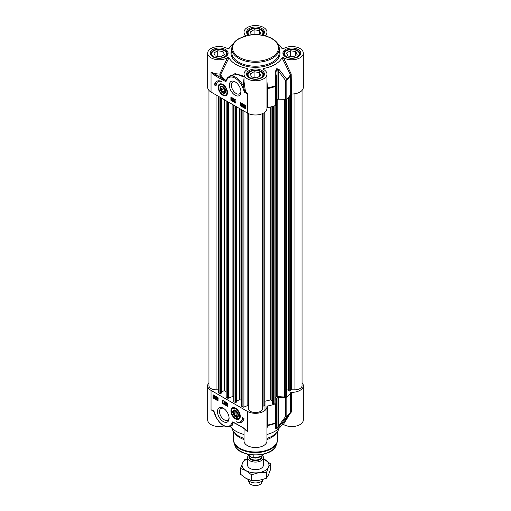<?xml version="1.0" encoding="UTF-8"?>
<svg xmlns="http://www.w3.org/2000/svg" width="511" height="511" viewBox="0 0 511 511"><rect width="100%" height="100%" fill="white"/><g stroke="black" fill="none" stroke-linecap="round" stroke-linejoin="round"><path stroke-width="0.77" d="M222.841 91.699L221.442 89.962L221.442 88.096L222.841 87.969L224.24 89.706L224.24 91.571L222.841 91.699L224.24 90.888M221.442 89.962L223.492 88.78M251.508 34.805L250.205 31.995L254.082 29.759L259.377 30.577L260.795 33.637L258.873 34.748M259.377 30.577L259.377 34.454M254.082 29.759L254.082 34.627M263.242 34.141A7.908 4.567 0 0 0 263.408 33.202A7.908 4.567 0 0 0 261.089 29.977A7.908 4.567 0 0 0 260.917 29.881M250.083 29.881A7.908 4.567 0 0 0 249.911 29.977A7.908 4.567 0 0 0 247.592 33.202A7.908 4.567 0 0 0 247.758 34.141M249.208 35.099A7.435 4.292 180 0 1 250.243 29.779A7.435 4.292 180 0 1 260.757 29.779A7.435 4.292 180 0 1 261.792 35.099M261.089 29.977L260.757 29.779M220.567 56.855L215.278 56.038L213.86 52.984L217.731 50.749L223.026 51.566L224.444 54.62L220.567 56.855M223.026 51.566L223.026 55.437M217.731 50.749L217.731 56.421M226.89 55.124A7.908 4.567 0 0 0 227.056 54.192A7.908 4.567 0 0 0 224.744 50.959A7.908 4.567 0 0 0 224.572 50.864M213.732 50.864A7.908 4.567 0 0 0 213.56 50.959A7.908 4.567 0 0 0 211.241 54.192A7.908 4.567 0 0 0 211.413 55.124M213.892 56.836A7.435 4.292 180 0 1 213.892 50.768A7.435 4.292 180 0 1 224.406 50.768A7.435 4.292 180 0 1 224.406 56.836A7.435 4.292 180 0 1 213.892 56.836M224.744 50.959L224.406 50.768M256.918 77.844L251.623 77.027L250.205 73.967L254.082 71.732L259.377 72.549L260.795 75.609L256.918 77.844M259.377 72.549L259.377 76.426M254.082 71.732L254.082 77.404M263.242 76.113A7.908 4.567 0 0 0 263.408 75.174A7.908 4.567 0 0 0 261.089 71.949A7.908 4.567 0 0 0 260.917 71.853M250.083 71.853A7.908 4.567 0 0 0 249.911 71.949A7.908 4.567 0 0 0 247.592 75.174A7.908 4.567 0 0 0 247.758 76.113M250.243 77.825A7.435 4.292 180 0 1 250.243 71.751A7.435 4.292 180 0 1 260.757 71.751A7.435 4.292 180 0 1 260.757 77.825A7.435 4.292 180 0 1 250.243 77.825M261.089 71.949L260.757 71.751M293.269 56.855L287.974 56.038L286.556 52.984L290.433 50.749L295.722 51.566L297.14 54.62L293.269 56.855M295.722 51.566L295.722 55.437M290.433 50.749L290.433 56.421M299.587 55.124A7.908 4.567 0 0 0 299.759 54.192A7.908 4.567 0 0 0 297.44 50.959A7.908 4.567 0 0 0 297.268 50.864M286.428 50.864A7.908 4.567 0 0 0 286.256 50.959A7.908 4.567 0 0 0 283.944 54.192A7.908 4.567 0 0 0 284.11 55.124M286.594 56.836A7.435 4.292 180 0 1 286.594 50.768A7.435 4.292 180 0 1 297.108 50.768A7.435 4.292 180 0 1 297.108 56.836A7.435 4.292 180 0 1 286.594 56.836M297.44 50.959L297.108 50.768M233.355 43.569A27.677 15.982 0 0 0 229.771 47.261A27.677 15.982 0 0 0 228.985 48.571L228.922 48.654M226.271 80.182L225.836 80.38A36.945 21.334 180 0 1 220.56 74.593A0.792 0.383 32.9 0 0 219.845 73.974L219.896 75.072A0.792 0.613 149.2 0 0 220.56 74.593L228.985 57.743L227.58 57.647A11.466 6.617 180 0 1 214.978 59.321A11.466 6.617 180 0 1 207.683 53.157A11.466 6.617 180 0 1 214.978 46.993A11.466 6.617 180 0 1 227.58 48.666L228.954 48.615M228.985 57.743A27.677 15.982 0 0 0 247.554 68.468L247.069 69.656M263.932 69.656L263.446 68.468L263.274 69.272A11.466 6.617 180 0 1 266.966 74.14A11.466 6.617 180 0 1 255.5 80.764A11.466 6.617 180 0 1 244.034 74.14A11.466 6.617 180 0 1 247.726 69.272L248.033 68.979M247.726 69.272L247.554 68.468M263.446 68.468A27.677 15.982 0 0 0 282.015 57.743L290.682 75.251L290.682 94.305A0.792 0.454 180 0 1 291.455 93.998A11.466 6.617 0 0 0 303.317 87.381L303.317 53.157A11.466 6.617 180 0 1 296.022 59.321A11.466 6.617 180 0 1 283.42 57.647L282.015 57.743M282.078 48.654L283.42 48.666A11.466 6.617 180 0 1 296.022 46.993A11.466 6.617 180 0 1 303.317 53.157M277.645 43.569A27.677 15.982 0 0 1 281.229 47.261A27.677 15.982 0 0 1 282.015 48.571L282.046 48.615M245.9 35.796A11.466 6.617 180 0 1 244.034 32.167A11.466 6.617 180 0 1 255.5 25.55A11.466 6.617 180 0 1 266.966 32.167A11.466 6.617 180 0 1 265.1 35.796M241.007 103.337L242.118 103.976L241.224 104.87L242.08 105.336L241.531 105.585L241.007 104.742L241.831 104.04L241.007 103.337L241.345 103.139L242.45 103.778L242.118 103.976M242.45 103.778L241.224 104.87L241.556 104.678L241.875 105.196L241.537 105.387L242.412 105.145L241.531 105.585M242.425 103.931L241.556 104.678M242.412 105.145L241.869 105.387L242.412 105.145M241.007 104.742L241.831 104.04M241.837 104.027L241.505 104.225M243.191 104.372L242.846 104.576L243.172 105.145L242.853 104.563L242.508 104.768L242.859 106.154L243.37 106.141L242.866 106.352L242.291 104.646L242.859 104.372L243.389 105.221L242.987 105.394M243.319 105.202L242.961 105.592M242.923 105.502L243.198 105.962M243.6 105.866L243.166 105.981M243.613 106.001L242.866 106.352M243.702 105.949L243.198 106.16L243.702 105.949M242.291 104.646L243.191 104.174L243.728 105.03L243.389 105.221M242.629 104.455L243.191 104.174L242.629 104.455M244.737 105.292L244.162 105.732L244.264 106.275M243.926 106.467L243.83 105.924L244.405 105.483L244.775 105.86L243.926 106.467M244.022 106.658L244.871 106.045L244.973 106.595L244.399 107.042L244.022 106.658L244.929 106.927M244.884 106.084L244.354 106.46M243.69 106.895L243.6 105.803L244.399 105.26L245.216 105.796L245.203 106.722L244.399 107.265L243.894 106.773M243.939 105.605L244.731 105.068L244.175 104.998L243.836 105.189L244.731 105.068L245.248 105.566M245.35 105.751L245.542 106.531L244.737 107.067M245.108 107.189L244.399 107.265M232.901 100.143L232.358 99.817L232.901 100.124M232.69 99.626L232.965 100.092M232.971 99.287L232.633 99.485L232.288 98.891L232.626 98.693L232.971 99.294L232.633 99.485L232.971 99.294L232.626 98.693L232.288 98.891L232.965 98.502M232.077 98.77L232.965 98.31L232.409 98.578L232.965 98.31L233.514 99.223L233.45 100.067L232.633 100.482L232.077 98.77L232.626 98.502L233.182 99.415L233.112 100.258L232.633 100.482M233.45 100.067L232.971 100.29L233.45 100.067M233.195 99.524L232.863 99.722M233.444 100.974L233.929 99.249M234.262 99.057L233.763 99.153M234.562 99.651L234.562 101.165L234.977 101.121L234.357 101.478L234.357 99.53L234.9 99.46L234.562 101.165M234.9 100.974L235.309 100.922L234.977 101.121M235.309 101.152L234.492 101.555L235.309 100.922M234.9 99.46L234.357 99.53M240.962 102.877L240.962 105.458L245.433 108.045M231.451 97.39L231.451 99.971L235.929 102.558M230.895 97.064L235.929 99.971L235.929 103.203L230.895 100.297L230.895 97.064M230.895 100.297L231.451 99.971M240.4 102.558L245.433 105.458L245.433 108.69L240.4 105.783L240.4 102.558M240.4 105.783L240.962 105.458M214.454 84.992A11.389 6.573 60 0 1 216.69 81.313A11.389 6.573 60 0 1 221.927 81.626A9.492 5.48 -120 0 0 218.095 81.613A9.492 5.48 -120 0 0 216.134 85.957L214.454 84.992L215.01 84.666L216.153 85.324M216.977 81.166A11.389 6.573 -120 0 0 215.01 84.666M218.095 81.613L218.657 81.294A9.492 5.48 60 0 1 219.845 80.885M266.966 74.14L266.966 108.364A11.466 6.617 0 0 1 259.888 114.483A11.466 6.617 0 0 1 247.394 113.046L247.394 93.679L245.203 92.076A0.792 0.524 111.3 0 0 245.095 92.676L247.394 93.679L245.446 91.584L244.194 91.488A1.143 0.658 -120 0 0 245.095 92.676M244.034 74.14L244.034 81.703L245.446 91.584A0.792 0.511 141.3 0 1 245.203 92.076A0.568 0.332 60 0 1 244.75 91.488L243.249 85.893A13.446 7.761 -120 0 0 228.979 76.573L230.678 75.596L237.11 74.376L244.034 77.104M243.249 85.899L242.246 86.353L244.194 91.488M226.207 80.291L226.577 79.492A0.792 0.588 21.5 0 0 226.756 80.106A12.654 7.307 60 0 1 233.814 77.557A12.654 7.307 60 0 1 242.246 86.353M227.459 77.921L225.836 80.38A0.792 0.517 -52.1 0 1 225.626 80.712A0.664 0.383 60 0 0 225.983 80.661A0.792 0.626 37 0 0 226.13 81.313L226.756 80.106M227.58 57.647L219.845 73.974A11.466 6.617 180 0 1 211.043 72.045L215.859 74.823A0.792 0.454 120 0 0 215.303 75.794L222.362 79.869A0.792 0.454 120 0 1 222.917 78.898L215.859 74.823A12.258 7.077 0 0 0 219.896 75.072A37.648 21.737 0 0 0 222.917 78.898L225.626 80.712A0.792 0.498 114.9 0 0 225.421 81.421A1.322 0.767 -120 0 0 226.13 81.313M207.683 53.157L207.683 87.381A11.466 6.617 0 0 0 211.043 92.063L211.043 72.045L215.303 75.794M244.034 76.222L235.066 73.597L227.625 77.717M244.034 77.979L243.249 85.893M291.455 93.998L291.193 74.038A0.792 0.383 -33 0 0 290.484 74.663A36.99 21.353 180 0 1 286.677 79.218A1.584 0.76 143.8 0 1 285.445 80.291A1.584 0.913 0 0 0 286.831 79.869A1.584 1.086 -132.1 0 0 286.677 79.218L279.364 69.783A1.584 0.735 141.6 0 1 278.227 70.78L285.445 80.291L285.445 99.351A1.584 0.913 0 0 0 286.831 98.93A37.169 21.462 0 0 0 290.682 94.305M291.193 74.038L283.42 57.647M266.966 88.013L267.509 87.924L266.966 81.594M266.966 89.01A0.792 0.454 180 0 1 267.496 88.639L267.509 87.924A36.99 21.353 180 0 0 275.403 85.727A1.584 0.696 69.8 0 1 275.499 86.416A1.584 0.913 0 0 0 276.227 85.644A1.584 0.913 0 0 0 276.227 85.618L275.403 85.727L275.295 72.134L275.978 72.083L276.457 69.624A30.053 17.348 0 0 0 277.039 69.285L278.227 70.78L278.227 99.204L285.445 99.351M279.364 69.783L276.911 68.615A29.874 17.246 180 0 1 276.33 68.953L275.295 72.134M240.917 91.265A6.777 3.909 60 0 1 239.538 93.826A6.777 3.909 60 0 1 236.152 93.494A6.777 3.909 60 0 1 231.726 87.522A6.777 3.909 60 0 1 232.767 82.092A6.777 3.909 60 0 1 235.673 82.182M235.143 95.238A8.195 4.733 -120 0 0 240.943 91.891A8.195 4.733 -120 0 0 235.143 81.849A8.195 4.733 -120 0 0 229.35 85.196A8.195 4.733 -120 0 0 235.143 95.238M266.966 108.064A0.792 0.454 180 0 1 267.496 107.693A37.169 21.462 0 0 0 275.499 105.47A1.584 0.913 0 0 0 276.227 104.698A1.584 0.913 0 0 0 276.227 104.666L276.227 85.676M247.394 113.046L211.043 92.063M276.911 68.615A1.584 0.926 -120.7 0 1 277.039 69.285L277.039 99.479A1.584 0.913 180 0 1 278.227 99.204M277.039 99.479A30.053 17.348 180 0 1 276.457 99.817L276.457 74.945M222.841 92.548L222.841 92.548A3.322 1.916 60 0 1 220.49 88.48A3.322 1.916 60 0 1 222.841 87.119A3.322 1.916 60 0 1 225.191 91.188A3.322 1.916 60 0 1 222.841 92.548L222.841 92.548M222.962 92.612A3.679 2.121 -120 0 0 223.096 92.689A3.679 2.121 -120 0 0 225.645 91.75A3.679 2.121 -120 0 0 225.69 91.328M222.968 86.621A3.679 2.121 -120 0 0 220.49 88.186A3.679 2.121 -120 0 0 220.496 88.339M225.638 92.095A4.031 2.331 -120 0 0 225.696 91.482A4.031 2.331 -120 0 0 222.841 86.538A4.031 2.331 -120 0 0 219.998 87.975A4.031 2.331 -120 0 0 222.464 92.881A4.031 2.331 -120 0 0 225.638 92.095M218.791 86.091A6.33 3.654 60 0 1 220.011 84.162A6.33 3.654 60 0 1 221.384 83.874M227.274 94.081A6.33 3.654 60 0 1 226.341 95.123C223.294 97.243 217.603 90.479 218.657 86.263L220.011 84.162M222.841 95.225A6.598 3.813 -120 0 0 227.203 94.273A6.598 3.813 -120 0 0 226.143 87.93A6.598 3.813 -120 0 0 221.174 83.836A6.598 3.813 -120 0 0 218.254 88.16A6.598 3.813 -120 0 0 222.841 95.225M266.966 428.48L267.509 425.561A36.99 21.353 0 0 0 275.403 423.363L275.295 428.505L276.33 428.863A29.874 17.246 0 0 0 276.911 428.525L279.364 426.155A1.584 0.786 39.4 0 1 278.227 425.957L278.227 397.532L285.445 397.679L285.445 416.733L277.039 428.001A30.053 17.348 180 0 1 276.457 428.339L276.457 398.146A1.584 0.913 0 0 0 275.978 398.797A1.584 0.913 0 0 0 275.978 398.829L276.227 402.994A1.584 0.913 180 0 1 276.227 403.026A1.584 0.913 180 0 1 275.499 403.799A37.169 21.462 180 0 1 267.496 406.021A0.792 0.454 0 0 0 266.959 406.449A0.792 0.454 0 0 0 266.959 406.469A11.466 6.617 180 0 1 266.966 406.692A11.466 6.617 180 0 1 259.888 412.811A11.466 6.617 180 0 1 247.394 411.374L211.043 390.391A11.466 6.617 180 0 1 207.683 385.709A11.466 6.617 180 0 1 208.954 382.682M207.683 385.709L207.683 419.933A11.466 6.617 0 0 0 224.061 425.918M211.043 390.391L211.043 409.765L213.63 411.483L215.323 415.584M245.516 429.764L243.134 427.643L233.016 422.016A1.322 0.767 -120 0 0 232.301 422.124L231.675 423.332A12.654 7.307 60 0 1 224.623 425.88A12.654 7.307 60 0 1 216.191 417.085L214.243 411.949A1.143 0.658 -120 0 0 213.336 410.761L211.043 409.765L213.63 411.483A0.792 0.377 167 0 1 213.962 411.604M223.288 408.2A8.195 4.733 -120 0 0 217.494 411.547A8.195 4.733 -120 0 0 223.288 421.588A8.195 4.733 -120 0 0 229.088 418.241A8.195 4.733 -120 0 0 223.288 408.2L223.288 408.2M243.977 418.445A11.389 6.573 60 0 1 241.741 422.124A11.389 6.573 60 0 1 236.51 421.811A9.492 5.48 -120 0 0 240.336 421.824A9.492 5.48 -120 0 0 242.303 417.481L243.977 418.445M235.59 408.212A6.598 3.813 -120 0 0 233.929 407.606A6.598 3.813 -120 0 0 232.294 415.507A6.598 3.813 -120 0 0 239.953 418.043A6.598 3.813 -120 0 0 235.59 408.212M218.031 400.886L212.998 397.98L212.998 394.748L218.031 397.654L218.031 400.886M227.542 406.373L222.509 403.466L222.509 400.234L227.542 403.141L227.542 406.373M240.023 417.851A6.33 3.654 60 0 1 239.091 418.892L235.258 418.324L232.607 415.366C230.844 411.936 230.895 409.458 232.767 407.931A6.33 3.654 60 0 1 234.134 407.644M232.799 411.342A4.031 2.331 -120 0 0 235.309 416.721A4.031 2.331 -120 0 0 238.445 415.251A4.031 2.331 -120 0 0 235.59 410.307A4.031 2.331 -120 0 0 232.799 411.342M235.718 410.39A3.679 2.121 -120 0 0 233.297 411.393A3.679 2.121 -120 0 0 233.246 411.955A3.679 2.121 -120 0 0 233.246 412.109M235.712 416.382A3.679 2.121 -120 0 0 235.846 416.459A3.679 2.121 -120 0 0 238.439 415.098M235.59 410.889A3.322 1.916 60 0 1 237.941 414.958A3.322 1.916 60 0 1 235.59 416.318A3.322 1.916 60 0 1 233.246 412.249A3.322 1.916 60 0 1 235.59 410.889M234.191 411.866L235.59 411.738L236.989 413.482L236.989 415.341L235.59 415.469L234.191 413.731L234.191 411.866M276.457 398.146A30.053 17.348 0 0 0 277.039 397.807L277.039 428.001A1.584 0.926 -120.7 0 1 276.911 428.525M278.227 397.532A1.584 0.913 0 0 0 277.039 397.807M302.046 382.682A11.466 6.617 180 0 1 303.317 385.709A11.466 6.617 180 0 1 291.455 392.327A0.792 0.454 0 0 0 290.682 392.633A37.169 21.462 180 0 1 286.831 397.258A1.584 0.913 180 0 1 285.445 397.679M278.968 428.41A23.723 13.695 180 0 1 277.16 431.98L275.716 433.845A22.145 12.788 180 0 1 266.966 439.562M244.034 439.562A22.145 12.788 180 0 1 239.844 437.665A22.145 12.788 180 0 1 235.284 433.845L233.84 431.98A23.723 13.695 180 0 1 232.032 428.41M244.034 438.381A23.723 13.695 180 0 1 238.726 436.075A23.723 13.695 180 0 1 233.84 431.98M277.16 431.98A23.723 13.695 180 0 1 266.966 438.381M229.062 417.621A6.777 3.909 60 0 1 227.682 420.183A6.777 3.909 60 0 1 224.297 419.844A6.777 3.909 60 0 1 219.871 413.878A6.777 3.909 60 0 1 220.905 408.449A6.777 3.909 60 0 1 223.818 408.532M279.364 426.155L286.677 416.855A36.99 21.353 0 0 0 289.884 413.239L281.229 425.829A27.677 15.982 180 0 1 266.966 434.478M275.295 428.505A1.584 1.476 3 0 0 275.978 427.253L276.457 428.339A1.584 0.901 60.7 0 1 276.33 428.863M275.499 403.799L275.499 422.853A1.584 0.696 69.8 0 1 275.403 423.363A1.584 1.45 2.6 0 0 276.227 422.099A1.584 0.913 180 0 1 275.499 422.853A37.169 21.462 180 0 1 267.496 425.075L267.496 406.021M290.682 392.633L290.484 412.294A36.99 21.353 0 0 1 289.884 413.239L290.523 412.236M282.015 424.52L283.42 424.417L291.455 411.381A0.792 0.454 -0 0 0 290.682 411.687A37.169 21.462 180 0 1 286.831 416.312A1.584 0.913 180 0 1 285.445 416.733A1.584 0.805 37 0 0 286.677 416.855A1.584 1.086 -132.1 0 0 286.831 416.312L286.831 397.258M266.966 426.078A0.792 0.709 -176.5 0 1 267.509 425.561L267.496 425.075A0.792 0.454 180 0 0 266.966 425.446M291.193 412.268A0.792 0.422 34.1 0 0 290.504 412.268M244.034 428.493L244.034 440.916A11.466 6.617 0 0 0 255.5 447.54A11.466 6.617 0 0 0 266.966 440.916L266.966 406.692M231.796 425.51L233.47 422.552A36.945 21.334 0 0 0 234.102 422.821M244.034 434.478A27.677 15.982 180 0 1 230.199 426.41M283.42 424.417A11.466 6.617 0 0 0 296.022 426.097A11.466 6.617 0 0 0 303.317 419.933L303.317 385.709M213.336 410.761A0.792 0.524 -68.7 0 0 213.572 411.157A0.568 0.332 60 0 1 213.624 411.183L213.624 411.183A0.568 0.332 60 0 1 214.026 411.751L214.243 411.949M231.675 423.332A0.792 0.588 -158.5 0 0 232.761 423.536L232.25 425.248L230.57 426.219A13.446 7.761 -120 0 0 232.761 423.536L232.959 422.488A0.792 0.69 160.2 0 1 233.47 422.552A0.792 0.383 113.2 0 0 233.431 422.501M232.301 422.124A0.792 0.626 -143 0 0 232.959 422.488A0.664 0.383 60 0 1 233.227 422.405L233.24 422.412A0.792 0.498 -65.1 0 1 233.016 422.016M243.364 428.033A0.792 0.454 -60 0 1 243.293 428.007A0.792 0.454 -60 0 1 243.134 427.643M245.58 429.828L243.3 427.994L236.235 423.932A0.792 0.454 -60 0 1 236.076 423.568M230.57 426.219C225.223 427.956 220.375 424.916 216.038 417.104L216.191 417.085M239.148 422.227A11.389 6.573 -120 0 0 242.016 421.952M242.84 417.787A9.492 5.48 60 0 1 240.898 421.498L240.336 421.824M214.965 396.753L214.441 397.13L215.003 397.577M213.56 395.073L213.56 397.654L218.031 400.234M212.998 397.98L213.56 397.654M226.316 402.84L226.59 403.307M223.064 400.56L223.064 403.141L227.542 405.728M222.509 403.466L223.064 403.141M226.584 403.498L226.245 403.696L226.59 404.29L226.929 404.099M226.584 402.502L226.105 402.725L226.584 402.502L227.14 404.214L226.252 404.68L225.766 402.917L226.245 402.7L226.737 403.486L226.807 404.412L226.252 404.68M226.488 403.728L226.82 403.537M225.913 402.208L225.121 404.022L225.44 402.208L225.121 404.022M224.648 401.474L223.907 401.831L224.521 401.703L224.521 403.645L224.316 402.016L223.907 401.831L224.725 401.435M224.859 401.595L224.521 403.645M214.818 395.942L214.243 396.389L214.345 396.938M216.792 399.053L217.66 398.305L216.805 397.845L217.347 397.596L217.871 398.439L217.054 399.142L217.871 399.845L216.766 399.206L217.993 398.114M217.68 397.596L217.341 397.788M217.686 397.405L217.137 397.647L217.686 397.405L218.21 398.241L217.712 398.765L218.21 398.241M217.392 398.95L218.031 399.321M215.489 397.954L216.025 398.612L216.37 398.408L216.019 397.028L215.508 397.041L216.019 396.83L216.587 398.529L216.025 398.81L215.489 397.954L216.709 398.216M215.917 397.59L216.632 397.29M216.351 396.632L215.846 396.843L216.351 396.632L216.926 398.337L216.025 398.81M216.274 397.871L216.613 397.679M215.303 396.466L215.278 397.379L214.486 397.922L213.662 397.379L213.675 396.453L214.479 395.916L214.997 396.421L215.636 396.274L215.616 397.188L214.818 397.724M215.233 396.983L215.572 396.785L215.278 397.379M214.486 397.922L215.182 397.839M214.013 396.261L214.818 395.725L215.335 396.229M214.754 395.757L213.917 395.84L214.479 395.603M225.766 402.917L226.507 402.547M225.702 403.767L226.022 403.46M225.977 403.032L226.526 403.358L225.977 403.032M225.913 403.888L226.245 403.696L226.59 404.29L226.252 404.482L225.913 403.888L226.245 403.696L225.913 403.888M226.59 404.29L226.252 404.482L226.59 404.29M214.952 396.715L215.054 397.258L214.479 397.699L214.103 397.322L214.952 396.715M214.863 396.523L214.007 397.13L213.905 396.581L214.486 396.134L214.863 396.523M215.438 396.415L215.099 396.606M214.269 396.677L213.93 396.875M214.441 397.13L214.103 397.322M214.601 397.334L214.269 397.532M215.508 397.041L216.306 396.657M216.287 397.417L215.955 397.609L216.294 397.488M216.025 398.612L216.37 398.408L216.025 398.612M216.032 397.852L215.699 398.043M217.379 398.957L218.031 398.344M216.805 397.845L217.641 397.43M217.194 398.74L217.66 398.305M235.59 415.469L236.989 414.664M234.191 413.731L236.242 412.549M286.78 98.974L286.78 395.872A0.792 0.454 180 0 1 286.543 396.197L285.304 396.913A0.792 0.454 180 0 1 284.646 397.041L277.799 396.555A1.584 0.913 0 0 0 276.438 396.843A28.469 16.435 180 0 1 275.135 397.609M288.37 390.129L286.78 389.752M302.046 90.409L302.046 385.709A7.116 4.107 180 0 1 294.93 389.816L291.628 389.816A0.792 0.454 0 0 0 290.893 390.104L289.82 391.151L288.37 390.691L288.396 97.371M218.363 389.816L216.07 389.816A7.116 4.107 180 0 1 208.954 385.709L208.954 90.409M221.244 392.959L220.35 393.732L218.593 392.978A0.792 0.454 180 0 1 218.363 392.652L218.363 96.285M226.073 391.483L224.157 390.634L221.34 392.256M233.795 396.37A0.792 0.454 0 0 0 232.901 396.376L228.494 398.158A0.792 0.454 180 0 1 227.478 398.107L226.169 397.092M236.682 401.87L235.788 402.642L234.025 401.889A0.792 0.454 180 0 1 233.795 401.563L233.795 105.196M241.511 400.394L239.589 399.545L236.772 401.167M248.384 406.143A0.792 0.454 0 0 0 247.956 405.74A0.792 0.454 0 0 0 247.139 405.766L243.926 407.069A0.792 0.454 180 0 1 242.91 407.018L241.601 406.002M248.384 113.557L248.384 408.474A7.116 4.107 180 0 0 255.5 412.581A7.116 4.107 180 0 0 262.616 408.474L262.616 113.557M264.928 112.133L264.954 405.587L263.114 406.143A0.792 0.454 0 0 0 262.616 406.564M272.031 401.282L270.709 399.889L264.954 401.231M275.135 105.605L275.135 402.54A0.792 0.454 180 0 1 275.135 402.591A0.792 0.454 180 0 1 274.905 402.917L273.666 403.633A0.792 0.454 180 0 1 272.376 403.479L272.05 402.885M247.592 465.106A7.908 4.567 0 0 0 249.905 468.363A7.908 4.567 0 0 0 258.547 469.347A7.908 4.567 0 0 0 263.408 465.106M247.592 458.859A13.446 7.761 0 0 0 242.514 463.126A13.446 7.761 0 0 0 245.995 470.625A13.446 7.761 0 0 0 258.981 472.63A13.446 7.761 0 0 0 268.486 467.143A13.446 7.761 0 0 0 265.005 459.645A13.446 7.761 0 0 0 263.408 458.859M240.502 468.434L240.502 474.221L245.995 478.373L251.482 480.557L258.981 480.378L266.48 478.239L268.486 474.891L270.498 469.583L270.498 463.796L268.486 467.143L266.48 472.451L258.981 472.63L251.482 474.77L245.995 470.625L240.502 468.434L242.514 463.126L244.52 459.779L247.592 458.68M263.408 458.814L270.498 463.796M266.48 478.239L266.48 472.451M251.482 480.557L251.482 474.77M262.782 455.742A7.908 4.567 180 0 1 263.408 457.524A7.908 4.567 180 0 1 258.528 461.74A7.908 4.567 180 0 1 249.911 460.75A7.908 4.567 180 0 1 247.592 457.524A7.908 4.567 180 0 1 248.314 455.614M253.194 455.001L253.194 457.09L251.993 457.62L246.813 453.979M263.21 479.401A7.908 4.567 180 0 1 263.139 479.548A7.908 4.567 180 0 1 257.55 482.786A7.908 4.567 180 0 1 249.911 481.605A7.908 4.567 180 0 1 247.861 479.548A7.908 4.567 180 0 1 247.746 479.28M263.139 479.548L261.613 482.863A6.33 3.654 180 0 1 257.142 485.45A6.33 3.654 180 0 1 251.029 484.505A6.33 3.654 180 0 1 249.387 482.863L247.861 479.548M279.223 52.512A23.723 13.695 180 0 1 264.577 65.165A23.723 13.695 180 0 1 238.726 62.195A23.723 13.695 180 0 1 231.777 52.512L231.777 48.634A23.723 13.695 0 0 0 238.726 58.324A23.723 13.695 0 0 0 264.577 61.294A23.723 13.695 0 0 0 279.223 48.634L279.223 52.512M231.777 49.593A24.515 14.155 0 0 0 238.164 63.166A24.515 14.155 0 0 0 267.681 65.44A24.515 14.155 0 0 0 279.223 49.593M285.528 56.804A8.936 5.161 0 0 0 300.481 54.492A8.936 5.161 0 0 0 289.539 48.175A8.936 5.161 0 0 0 285.528 56.804M212.832 56.804A8.936 5.161 0 0 0 227.785 54.492A8.936 5.161 0 0 0 216.836 48.175A8.936 5.161 0 0 0 212.832 56.804M262.667 35.253A8.936 5.161 0 0 0 261.504 28.348A8.936 5.161 0 0 0 249.496 28.348A8.936 5.161 0 0 0 248.333 35.253M249.183 77.793A8.936 5.161 0 0 0 264.13 75.481A8.936 5.161 0 0 0 253.188 69.157A8.936 5.161 0 0 0 249.183 77.793M283.701 53.802A8.144 4.701 180 0 1 288.734 49.458A8.144 4.701 180 0 1 297.606 50.474A8.144 4.701 180 0 1 299.995 53.802L298.386 56.37C294.47 58.605 290.312 58.733 285.924 56.766C284.027 55.194 283.286 54.204 283.701 53.802M247.356 74.791A8.144 4.701 180 0 1 252.383 70.441A8.144 4.701 180 0 1 261.262 71.463A8.144 4.701 180 0 1 263.644 74.791L262.034 77.353C258.119 79.588 253.967 79.722 249.579 77.749C247.675 76.177 246.934 75.194 247.356 74.791M211.005 53.802A8.144 4.701 180 0 1 216.032 49.458A8.144 4.701 180 0 1 224.91 50.474A8.144 4.701 180 0 1 227.299 53.802L225.69 56.37C221.768 58.605 217.616 58.733 213.228 56.766C211.33 55.194 210.589 54.204 211.005 53.802M248.71 35.189L247.356 32.819A8.144 4.701 180 0 1 252.383 28.469A8.144 4.701 180 0 1 261.262 29.491A8.144 4.701 180 0 1 263.644 32.819L262.29 35.189M243.172 105.145L242.84 105.336M245.018 105.285L244.686 105.477M222.362 79.869L225.421 81.421M291.455 74.945A0.792 0.454 0 0 0 290.682 75.251A37.169 21.462 0 0 1 286.831 79.869L286.831 98.93M276.33 68.953A1.584 0.901 60.7 0 1 276.457 69.624M276.227 85.612L276.227 85.618A1.584 1.584 0 0 1 276.227 85.644L276.227 104.698M267.496 107.693L267.496 88.639A37.169 21.462 0 0 0 275.499 86.416L275.499 105.47M226.897 93.117A5.851 3.379 -120 0 0 223.658 85.618A5.851 3.379 -120 0 0 218.785 86.551A5.851 3.379 -120 0 0 222.023 94.05A5.851 3.379 -120 0 0 226.897 93.117M271.718 38.625A22.938 13.241 180 0 1 271.718 57.353A22.938 13.241 180 0 1 239.282 57.353A22.938 13.241 180 0 1 239.282 38.625A22.938 13.241 180 0 1 271.718 38.625M247.394 411.374L247.394 431.393A11.466 6.617 0 0 1 244.833 429.144M231.534 410.32A5.851 3.379 -120 0 0 234.779 417.819A5.851 3.379 -120 0 0 239.646 416.887A5.851 3.379 -120 0 0 236.408 409.388A5.851 3.379 -120 0 0 231.534 410.32M234.766 445.011C238.043 458.15 272.957 458.15 276.234 445.011A21.117 12.187 180 0 1 261.689 454.356A21.117 12.187 180 0 1 240.572 451.322A21.117 12.187 180 0 1 234.766 445.011L233.355 439.224A22.145 12.788 180 0 0 239.844 448.262A22.145 12.788 180 0 0 263.976 451.034A22.145 12.788 180 0 0 277.645 439.224L277.134 442.302A22.037 12.724 180 0 1 261.958 452.056A22.037 12.724 180 0 1 239.921 448.888A22.037 12.724 180 0 1 233.866 442.302M275.978 427.368L276.227 422.15A1.584 1.584 0 0 0 276.227 422.08A1.584 0.913 180 0 0 276.227 422.048L276.227 403.058M291.455 411.381L291.455 392.327M277.799 99.23L277.799 396.555M276.438 396.843L276.438 99.824M284.646 99.332L284.646 397.041M285.304 99.345L285.304 396.913M286.543 99.121L286.543 396.197M288.568 97.179L288.568 390.864M289.82 95.627L289.82 391.151M290.229 95.027L290.229 391.049M290.893 94.12L290.893 390.104M291.628 93.998L291.628 389.816M294.93 93.756L294.93 389.816M216.07 94.963L216.07 389.816M218.593 96.419L218.593 392.978M219.902 97.179L219.902 393.732M220.35 97.435L220.35 393.732M221.244 97.952L221.244 393.215M224.157 99.632L224.157 390.634M224.604 99.888L224.604 390.634M226.169 100.795L226.169 397.347M227.478 101.548L227.478 398.107M228.494 102.136L228.494 398.158M232.901 104.678L232.901 396.376M234.025 105.33L234.025 401.889M235.341 106.09L235.341 402.642M235.788 106.345L235.788 402.642M236.682 106.863L236.682 402.125M239.589 108.543L239.589 399.545M240.036 108.798L240.036 399.545M241.601 109.705L241.601 406.258M242.91 110.459L242.91 407.018M243.926 111.047L243.926 407.069M247.139 112.899L247.139 405.766M263.114 113.321L263.114 406.143M264.755 112.273L264.755 405.76M270.709 106.959L270.709 399.889M271.124 106.85L271.124 399.992M272.031 402.955L272.031 106.601L272.05 403.026M272.376 106.505L272.376 403.479M273.666 106.103L273.666 403.633M274.905 105.681L274.905 402.917M261.747 456.483A6.247 3.609 180 0 1 257.857 459.779A6.247 3.609 180 0 1 251.08 458.993A6.247 3.609 180 0 1 249.253 456.438L249.253 456.253M249.068 456.138A6.566 3.788 0 0 0 250.856 459.568A6.566 3.788 0 0 0 258.451 460.27A6.566 3.788 0 0 0 261.99 456.329M263.938 454.043A9.172 5.295 180 0 1 253.194 457.09M250.243 29.779L249.911 29.977M213.892 50.768L213.56 50.959M250.243 71.751L249.911 71.949M286.594 50.768L286.256 50.959M241.882 104.353L242.22 104.161M241.933 105.649L242.271 105.458M241.243 104.346L241.582 104.148M243.223 106.397L243.562 106.205M242.476 105.33L242.814 105.138M242.444 104.321L242.776 104.123M232.99 100.533L233.329 100.341M232.243 99.473L232.575 99.275M232.224 98.444L232.556 98.253M233.061 99.709L233.399 99.517M226.577 79.492L228.979 76.573M266.966 36.338L266.966 32.167M244.034 36.338L244.034 32.167M229.771 47.261L228.724 48.781M281.229 47.261L282.276 48.781M263.408 33.835L263.408 33.202M247.592 33.835L247.592 33.202M227.056 54.818L227.056 54.192M211.241 54.818L211.241 54.192M263.408 75.807L263.408 75.174M247.592 75.807L247.592 75.174M299.759 54.818L299.759 54.192M283.944 54.818L283.944 54.192M231.777 48.634C231.892 44.834 234.07 41.595 238.318 38.932L248.142 35.291C262.597 32.212 279.689 39.162 279.223 48.634M276.234 445.011L277.134 442.302M233.355 431.31L233.355 439.224M277.645 431.31L277.645 439.224M276.227 422.08L276.227 403.026M236.235 423.932L233.24 422.412M216.038 417.104C215.719 416.184 215.406 416.497 214.026 411.796L213.624 411.183M225.817 403.473L226.156 403.275M226.66 404.738L226.993 404.54M226.641 403.709L226.973 403.518M225.888 402.649L226.226 402.451M216.44 398.861L216.773 398.669M216.402 397.845L216.741 397.654M215.655 396.779L215.993 396.587M217.635 398.836L217.973 398.644M216.945 397.532L217.284 397.334M216.996 398.829L217.335 398.631M288.37 97.397L288.37 390.691M221.34 98.003L221.34 393.087M226.073 100.744L226.073 397.219M236.772 106.92L236.772 401.997M241.511 109.654L241.511 406.13M264.954 112.113L264.954 405.587M275.135 105.598L275.135 402.591M264.187 453.979L261.3 456.738L255.545 458.06L252.038 457.626M264.992 401.224L264.992 410.41M247.592 457.524L247.592 465.157M263.408 457.524L263.408 465.157"/></g></svg>
